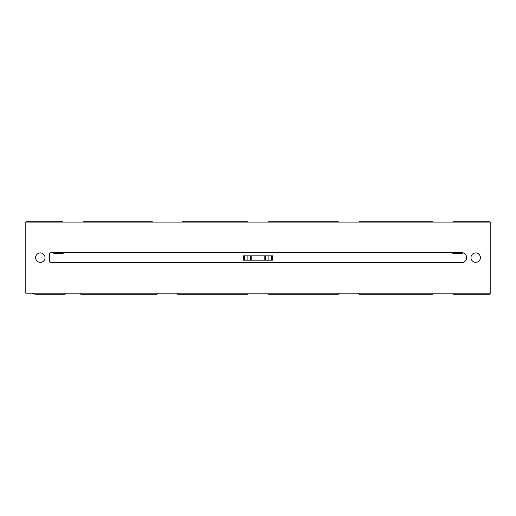 <?xml version="1.0" encoding="UTF-8"?>
<svg xmlns="http://www.w3.org/2000/svg" width="516" height="516" viewBox="0 0 516 516"><rect width="100%" height="100%" fill="white"/><g stroke="black" fill="none" stroke-linecap="round" stroke-linejoin="round"><path stroke-width="0.77" d="M463.123 252.814A1.812 1.812 0 0 1 461.904 253.285L453.196 253.285A1.812 1.812 0 0 1 451.745 252.556M64.261 252.556A1.812 1.812 0 0 1 62.81 253.285L54.103 253.285A1.812 1.812 0 0 1 52.651 252.556M25.8 293.191L25.8 222.08L490.2 222.08L490.2 293.191L25.8 293.191M480.402 257.639A4.715 4.715 0 0 1 473.327 261.722A4.715 4.715 0 0 1 473.327 253.55A4.715 4.715 0 0 1 480.402 257.639M45.027 257.639A4.715 4.715 0 0 1 37.952 261.722A4.715 4.715 0 0 1 37.952 253.55A4.715 4.715 0 0 1 45.027 257.639M49.381 254.369A1.812 1.812 0 0 1 51.2 252.556L461.536 252.556A5.076 5.076 0 0 1 466.619 257.639A5.076 5.076 0 0 1 461.536 262.715L51.2 262.715A1.812 1.812 0 0 1 49.381 260.903L49.381 254.369M65.526 293.191L65.526 293.552A0.722 0.722 0 0 1 64.803 294.281L36.688 294.281A10.881 10.881 0 0 1 31.94 293.191M358.775 222.08A0.722 0.722 0 0 1 359.407 221.719L432.331 221.719A0.722 0.722 0 0 1 432.963 222.08M268.075 222.08A0.722 0.722 0 0 1 268.701 221.719L337.999 221.719A0.722 0.722 0 0 1 338.631 222.08M181.909 222.08A0.722 0.722 0 0 1 182.535 221.719L247.299 221.719A0.722 0.722 0 0 1 247.925 222.08M83.037 222.08A0.722 0.722 0 0 1 83.669 221.719L152.059 221.719A0.722 0.722 0 0 1 152.684 222.08M25.897 222.08A0.722 0.722 0 0 1 26.529 221.719L62.262 221.719A0.722 0.722 0 0 1 62.894 222.08M453.106 222.08A0.722 0.722 0 0 1 453.738 221.719L489.478 221.719A0.722 0.722 0 0 1 490.103 222.08M490.2 293.191L490.2 293.552A0.722 0.722 0 0 1 489.478 294.281L453.738 294.281A0.722 0.722 0 0 1 453.009 293.552L453.009 293.191M433.059 293.191L433.059 293.552A0.722 0.722 0 0 1 432.331 294.281L359.407 294.281A0.722 0.722 0 0 1 358.678 293.552L358.678 293.191M338.728 293.191L338.728 293.552A0.722 0.722 0 0 1 337.999 294.281L268.701 294.281A0.722 0.722 0 0 1 267.978 293.552L267.978 293.191M248.022 293.191L248.022 293.552A0.722 0.722 0 0 1 247.299 294.281L178.001 294.281A0.722 0.722 0 0 1 177.272 293.552L177.272 293.191M157.322 293.191L157.322 293.552A0.722 0.722 0 0 1 156.593 294.281L81.128 294.281A0.722 0.722 0 0 1 80.406 293.552L80.406 293.191M271.371 255.826L272.512 255.826L272.512 260.18L271.371 260.18L271.371 255.826L243.488 255.826L243.488 260.18L271.371 260.18M247.119 260.18L247.119 255.826M250.744 260.18L250.744 255.826M265.256 260.18L265.256 255.826L265.256 260.18M268.888 260.18L268.888 255.826M244.629 260.18L244.629 255.826M251.834 260.18L251.834 255.826M264.166 260.18L264.166 255.826"/></g></svg>
